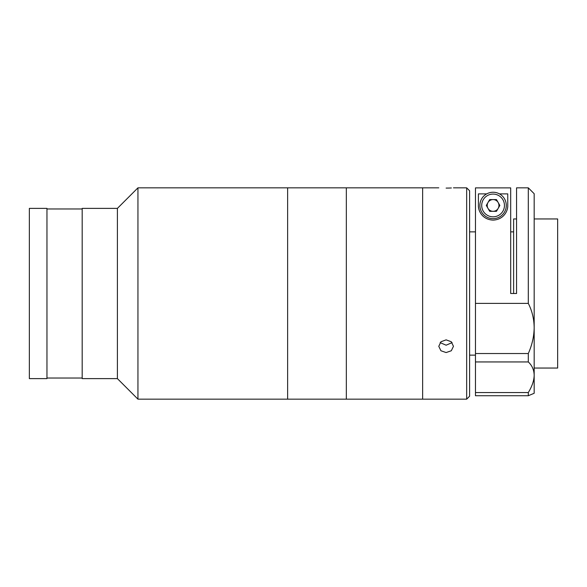 <?xml version="1.0" encoding="UTF-8"?>
<svg xmlns="http://www.w3.org/2000/svg" width="587" height="587" viewBox="0 0 587 587"><rect width="100%" height="100%" fill="white"/><g stroke="black" fill="none" stroke-linecap="round" stroke-linejoin="round"><path stroke-width="0.88" d="M46.96 293.5L46.96 208.385L29.35 208.385L29.35 378.615L46.96 378.615L46.96 293.5M117.4 293.5L117.4 208.385L82.18 208.385L82.18 378.615L117.4 378.615L117.4 293.5M466.665 399.16L466.665 187.84L469.6 190.775L469.6 396.225L466.665 399.16L137.945 399.16L137.945 187.84L117.4 208.385M438.783 187.84L422.64 187.84L422.64 399.16L422.64 187.84L346.33 187.84L346.33 399.16L346.33 187.84L287.63 187.84L287.63 399.16L287.63 187.84L137.945 187.84M446.12 188.097C455.585 187.818 455.585 187.818 446.12 188.097C436.655 187.818 436.655 187.818 446.12 188.097L448.842 188.06M449.033 188.053L451.374 187.965M446.12 352.56L440.932 350.755L438.783 346.33L440.932 341.773L446.12 339.851L451.308 341.773L453.457 346.33L451.308 350.762L446.12 352.56M440.133 342.617L446.12 345.2L452.107 342.617M534.17 368.049L557.65 368.049L557.65 218.951L534.17 218.951M513.625 293.5L513.625 218.951L516.56 218.951M475.47 303.398L528.3 303.398L528.3 187.84L516.56 187.84L516.56 293.5L510.69 293.5L510.69 187.884L475.47 187.884L475.47 353.535L528.3 353.535L528.3 361.944C532.071 365.474 534.031 369.905 534.17 375.24L534.17 393.29L528.3 395.733L528.3 392.549L475.47 392.549L475.47 395.733L528.3 395.733M528.3 187.84L534.17 193.71L534.17 375.24C534.053 380.589 532.093 386.356 528.3 392.549M528.3 303.398C532.071 310.765 534.031 318.844 534.17 327.627C534.053 336.358 532.093 344.995 528.3 353.535M532.629 393.921L534.17 393.29M528.3 361.944L475.47 361.944L475.47 353.535M475.47 361.944L475.47 392.549M469.6 355.135L475.47 355.135L475.47 368.717L475.47 217.249M499.456 193.886L507.755 193.886L507.755 205.45C508.034 210.337 504.248 219.523 493.139 220.125C481.986 219.604 478.134 210.417 478.405 205.45L478.405 193.886L486.704 193.886M479.073 209.816A14.675 14.675 0 0 1 478.405 205.45M498.825 207.24A6.017 6.017 0 0 0 498.825 203.66M497.505 201.37A6.017 6.017 0 0 0 494.401 199.58M491.759 199.58A6.017 6.017 0 0 0 488.655 201.37M487.335 203.66A6.017 6.017 0 0 0 487.335 207.24M494.401 211.32A6.017 6.017 0 0 0 497.505 209.53M479.873 205.45A13.207 13.207 0 0 1 493.08 192.243A13.207 13.207 0 0 1 506.288 205.45A13.207 13.207 0 0 1 493.08 218.657A13.207 13.207 0 0 1 479.873 205.45A13.207 13.207 0 0 1 493.08 192.243A13.207 13.207 0 0 1 506.288 205.45M498.95 205.45A5.87 5.87 0 0 1 487.995 208.385A5.87 5.87 0 0 1 487.995 202.515A5.87 5.87 0 0 1 498.95 205.45M486.3 205.45L489.69 199.58L496.47 199.58L499.86 205.45L496.47 211.32L489.69 211.32L486.3 205.45M504.453 205.45A11.373 11.373 0 0 0 493.08 194.077A11.373 11.373 0 0 0 481.707 205.45A11.373 11.373 0 0 0 493.08 216.823A11.373 11.373 0 0 0 504.453 205.45M82.18 208.972L46.96 208.972M117.4 378.615L137.945 399.16M82.18 378.028L46.96 378.028M466.665 187.84L453.457 187.84M513.625 231.865L510.69 231.865M475.47 231.865L469.6 231.865"/></g></svg>
